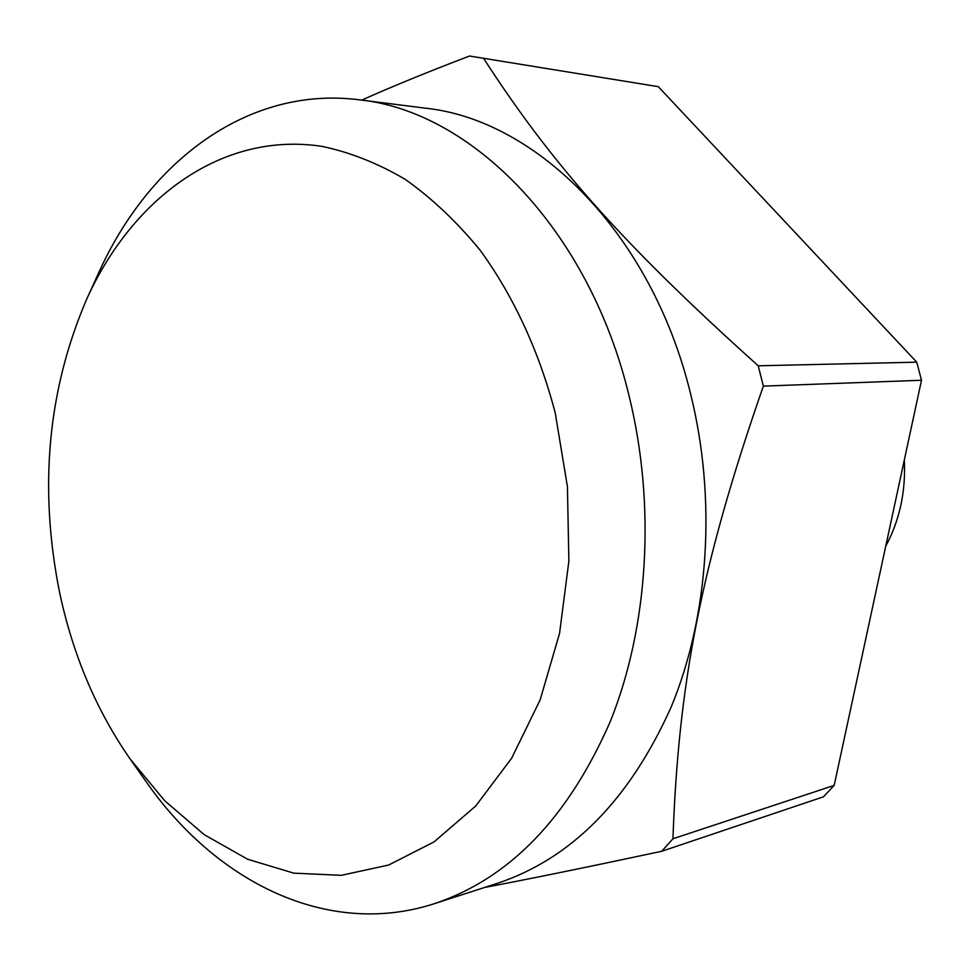 <?xml version="1.0" encoding="UTF-8"?>
<svg xmlns="http://www.w3.org/2000/svg" width="970" height="970" viewBox="0 0 970 970"><rect width="100%" height="100%" fill="white"/><g stroke="black" fill="none" stroke-linecap="round" stroke-linejoin="round"><path stroke-width="1.45" d="M129.968 758.758L145.924 781.396C215.934 882.118 327.654 938.281 434.475 903.652C509.602 878.493 568.214 817.759 610.312 721.462C648.36 626.935 655.975 505.94 629.263 396.669C589.372 229.478 471.856 111.259 359.227 99.801C247.823 85.615 148.471 161.529 98.37 273.491L86.888 298.699C47.627 389.916 38.57 488.068 59.74 593.155C73.041 655.284 96.454 710.476 129.968 758.758L164.694 800.723L204.221 834.673L247.617 859.238L293.764 873.145L341.307 875.328L388.655 865.022L434.087 841.863L475.724 805.997L511.663 758.201L540.12 699.952L559.557 633.374L568.869 561.218L567.426 486.649L555.252 413.05C539.174 351.455 513.312 295.765 480.186 250.284C456.967 221.96 431.989 198.316 405.254 179.377C377.924 163.299 350.146 152.29 321.955 146.361C222.773 131.302 133.084 197.128 86.888 298.699M434.475 903.652L497.695 883.234C571.936 858.341 629.833 799.438 671.385 706.536C708.973 615.392 716.684 499.15 690.664 394.172C651.84 233.588 536.555 119.589 425.127 108.143L359.227 99.801M885.731 546.243C899.699 520.223 905.883 491.487 904.307 460.059M763.354 386.121L921.5 380.252L916.759 362.174L758.213 365.799L763.354 386.121C700.861 565.607 678.406 683.874 672.95 838.759L661.698 851.284C588.56 866.901 529.511 878.965 484.539 887.477M661.698 851.284L823.469 796.806L834.188 785.385L672.95 838.759M469.528 56.017L658.29 86.669L469.528 56.017C427.649 71.986 391.722 86.682 361.725 100.128M483.909 58.867C550.196 161.214 619.005 240.706 758.213 365.799M658.29 86.669L916.759 362.174M921.5 380.252L834.188 785.385"/></g></svg>
